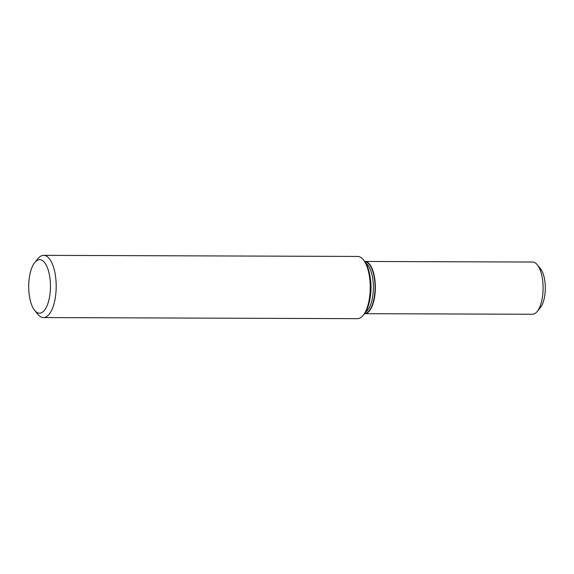<?xml version="1.0" encoding="UTF-8"?>
<svg xmlns="http://www.w3.org/2000/svg" width="574" height="574" viewBox="0 0 574 574"><rect width="100%" height="100%" fill="white"/><g stroke="black" fill="none" stroke-linecap="round" stroke-linejoin="round"><path stroke-width="0.86" d="M50.447 287.402A26.756 10.877 -89.8 0 0 34.82 262.462A26.756 10.877 -89.8 0 0 28.7 286.404A26.756 10.877 -89.8 0 0 34.655 310.391A26.756 10.877 -89.8 0 0 50.447 287.402M364.533 313.669A26.103 10.612 -89.8 0 0 364.648 313.677L532.399 314.258A26.103 10.612 -89.8 0 0 537.128 311.546L540.335 307.664A21.755 8.847 -89.8 0 0 545.3 288.944A21.755 8.847 -89.8 0 0 540.464 268.697L537.293 264.786A26.103 10.612 -89.8 0 0 532.579 262.045L364.827 261.464A26.103 10.612 -89.8 0 0 364.712 261.464M537.128 311.546A26.103 10.612 -89.8 0 0 543.09 289.088A26.103 10.612 -89.8 0 0 537.293 264.786M364.648 313.677A26.103 10.612 -89.8 0 0 375.346 288.507A26.103 10.612 -89.8 0 0 364.827 261.464M34.655 310.391L37.827 314.294A31.111 12.65 -89.8 0 0 43.445 317.566L357.48 318.656A31.111 12.65 -89.8 0 0 363.112 315.42L364.074 314.258A29.805 12.119 -89.8 0 0 370.883 288.614A29.805 12.119 -89.8 0 0 364.26 260.876L363.306 259.706A31.111 12.65 -89.8 0 0 357.695 256.435L43.66 255.344A31.111 12.65 -89.8 0 0 38.02 258.58L34.82 262.462M363.112 315.42A31.111 12.65 -89.8 0 0 370.223 288.657A31.111 12.65 -89.8 0 0 363.306 259.706M43.445 317.566A31.111 12.65 -89.8 0 0 56.187 287.567A31.111 12.65 -89.8 0 0 43.66 255.344M364.705 313.433A25.873 10.519 -89.8 0 0 375.037 288.492A25.873 10.519 -89.8 0 0 364.978 261.715A25.873 10.519 -89.8 0 0 364.885 261.708M365.645 311.976A25.234 10.26 -89.8 0 0 373.373 288.464A25.234 10.26 -89.8 0 0 365.817 263.172M370.194 297.354A25.234 10.26 -89.8 0 0 371.012 288.457A25.234 10.26 -89.8 0 0 370.259 277.823"/></g></svg>

